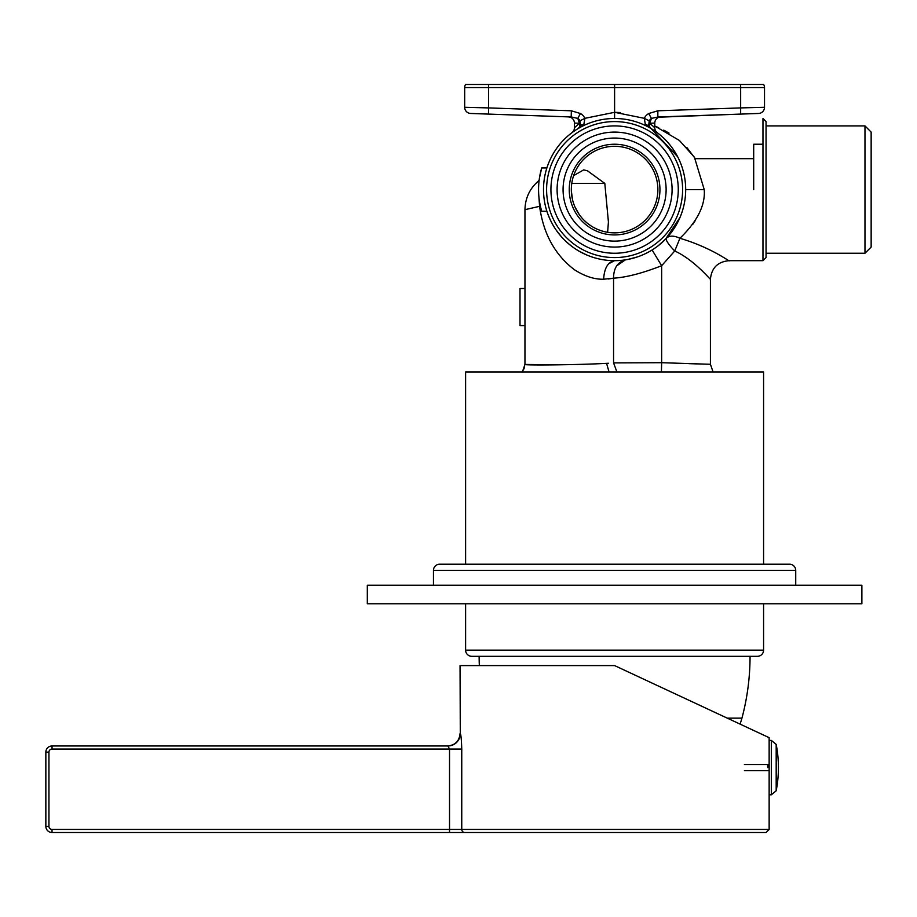 <?xml version="1.0" encoding="UTF-8"?>
<svg xmlns="http://www.w3.org/2000/svg" width="917" height="917" viewBox="0 0 917 917"><rect width="100%" height="100%" fill="white"/><g stroke="black" fill="none" stroke-linecap="round" stroke-linejoin="round"><path stroke-width="1.38" d="M569.938 117.112L569.893 117.101A6.178 6.178 0 0 0 568.448 116.872L568.46 116.883A6.178 6.178 0 0 0 568.448 116.872L570.179 117.193A6.178 6.178 0 0 1 574.409 123.05A6.178 6.178 0 0 0 569.938 117.112A6.178 6.178 0 0 1 574.409 123.05A6.178 6.178 0 0 0 568.448 116.872L568.448 116.872A6.178 6.178 0 0 1 568.471 116.883A6.178 6.178 0 0 0 568.448 116.872A6.178 6.178 0 0 1 568.471 116.883L489.861 114.132M470.65 113.467A6.178 6.178 -86.8 0 1 464.678 107.289L488.543 107.908L488.543 114.086L470.65 113.467A6.178 6.178 0 0 0 470.65 113.467L571.348 116.975L577.79 118.408L580.025 120.803L580.507 125.881L578.077 128.586A6.178 6.178 0 0 0 580.507 125.881L580.289 126.294M574.409 123.05A6.178 6.178 0 0 0 569.996 117.135A6.178 6.178 0 0 1 574.409 123.05L579.406 123.291L574.409 127.761L579.406 123.291L574.409 123.05L574.409 127.761A6.178 6.178 0 0 1 571.944 132.713L572.311 132.438M578.581 118.969L579.361 119.772M614.596 118.488A71.09 71.09 0 0 1 685.687 189.578A71.09 71.09 0 0 1 614.596 260.68A71.09 71.09 0 0 1 543.506 189.578A71.09 71.09 0 0 1 614.596 118.488L614.596 112.31L644.261 118.316L645.281 124.059L651.127 128.586A6.178 6.178 0 0 1 650.898 128.449A6.178 6.178 0 0 0 651.116 128.586L648.686 125.881A6.178 6.178 0 0 0 651.127 128.586L650.646 128.3M645.373 124.162L648.686 125.881L649.167 120.803L650.52 119.05M672.826 148.772L677.663 156.773L651.127 128.586A6.178 6.178 0 0 1 648.686 125.881A6.178 6.178 0 0 0 651.127 128.586A6.178 4.184 120.9 0 1 649.786 123.291L651.402 118.408L649.167 120.803L651.402 118.408L648.755 113.525L657.844 110.797L657.844 116.975L758.542 113.467A6.178 6.178 86.6 0 0 764.514 107.289L764.514 87.574A6.178 6.178 0 0 0 763.678 84.49L614.596 84.49L614.596 87.574L488.543 87.574L488.543 107.908L571.348 110.797L580.438 113.525L577.79 118.408L579.406 123.291A6.178 4.184 -120.9 0 1 578.077 128.586L578.34 128.414M579.533 119.989L580.014 120.792L584.931 118.316L614.596 112.31L614.596 84.49L465.515 84.49A6.178 6.178 0 0 0 464.678 87.574L464.678 107.289L464.678 87.574L464.678 107.289L474.719 107.541M653.294 123.13L649.786 123.291L654.784 127.761L649.786 123.291L654.784 123.05A6.178 6.178 0 0 1 659.266 117.112L660.744 116.883A6.178 6.178 0 0 0 654.784 123.05A6.178 6.178 0 0 1 659.014 117.193L739.331 114.132M657.844 110.797L740.649 107.908L740.649 87.574L764.514 87.574L764.514 107.289L740.649 107.908L740.649 114.086L753.373 113.639M728.969 114.499L660.733 116.883A6.178 6.178 0 0 0 660.71 116.883L728.969 114.499M735.147 114.281L745.085 113.937L735.147 114.281C755.115 113.582 755.115 113.582 735.147 114.281C755.115 113.582 755.115 113.582 735.147 114.281C715.18 114.98 715.18 114.98 735.147 114.281M655.724 131.589L654.108 130.478M627.904 259.419L633.143 258.216M618.23 260.577L617.072 260.634M550.338 220.011L547.862 214.097M561.479 236.838L556.183 230.098M547.128 167.146L546.876 167.949A71.09 71.09 0 0 0 546.876 211.219L541.706 211.219A76.042 76.042 0 0 1 541.706 167.949L539.425 178.15M545.626 172.35L544.813 175.984M565.743 241.228L570.03 244.977M570.936 245.687L573.423 247.533M574.294 248.152L578.501 250.834M579.326 251.304L586.754 254.995M586.823 255.029L590.8 256.577M591.534 256.829L593.437 257.448M594.812 257.872L598.801 258.892M600.142 259.19L602.778 259.683M575.635 130.111L577.951 128.655M573.354 131.223L571.944 132.713A6.178 6.178 0 0 0 574.409 127.761L579.406 123.291L574.409 127.761A6.178 6.178 0 0 1 571.944 132.713A6.178 6.178 0 0 0 574.409 127.761A6.178 6.178 0 0 1 571.944 132.713M637.395 256.92L627.836 259.431M680.001 217.444L665.662 239.039M682.649 169.003L683.497 172.064M656.904 132.449L657.248 132.713A6.178 6.178 0 0 1 654.784 127.761A6.178 6.178 0 0 0 657.248 132.713A6.178 6.178 0 0 1 654.784 127.761L654.784 123.05A6.178 6.178 0 0 1 659.197 117.135L660.744 116.872L659.197 117.135A6.178 6.178 0 0 0 654.784 123.05A6.178 6.178 0 0 1 659.266 117.112M614.596 121.583A68.007 68.007 0 0 1 682.603 189.578A68.007 68.007 0 0 1 614.596 257.585A68.007 68.007 0 0 1 546.589 189.578A68.007 68.007 0 0 1 614.596 121.583M614.596 253.252A63.674 63.674 0 0 1 550.922 189.578A63.674 63.674 0 0 1 614.596 125.904A63.674 63.674 0 0 1 678.271 189.578A63.674 63.674 0 0 1 614.596 253.252M614.596 247.074A57.496 57.496 0 0 1 557.1 189.578A57.496 57.496 0 0 1 614.596 132.094A57.496 57.496 0 0 1 672.092 189.578A57.496 57.496 0 0 1 614.596 247.074M614.596 138.054A51.524 51.524 0 0 0 563.072 189.578A51.524 51.524 0 0 0 614.596 241.114A51.524 51.524 0 0 0 666.12 189.578A51.524 51.524 0 0 0 614.596 138.054M614.596 144.233A45.346 45.346 0 0 0 569.251 189.578A45.346 45.346 0 0 0 614.596 234.924A45.346 45.346 0 0 0 659.942 189.578A45.346 45.346 0 0 0 614.596 144.233M614.596 146.307A43.271 43.271 0 0 0 571.325 189.578A43.271 43.271 0 0 0 614.596 232.861A43.271 43.271 0 0 0 657.867 189.578A43.271 43.271 0 0 0 614.596 146.307M571.887 182.598L572.036 181.761M579.097 214.326L574.948 206.921M572.586 199.986L571.348 191.023M604.028 231.542L602.309 231.073M600.383 230.454L598.297 229.674M596.073 228.688L593.746 227.496M591.316 226.063L588.817 224.344M586.272 222.292L583.682 219.862M573.629 175.628L583.682 169.874L587.465 170.814L604.807 183.4L571.761 183.4M607.627 232.288L608.418 221.983L604.807 183.4L603.925 182.747M608.418 363.247L606.561 363.35C577.114 364.989 522.873 365.425 524.96 364.439L558.957 364.817M688.782 363.648L697.264 363.911M661.409 371.947L661.65 362.696L710.423 364.29L661.65 362.696L613.565 362.903L616.9 371.947M658.67 127.681L654.784 126.03L679.428 140.484L694.41 157.22L704.233 189.578C705.494 205.133 697.378 221.364 679.91 238.282A18.546 10.477 43.2 0 0 666.395 238.282A18.546 3.611 -136.8 0 0 674.74 250.983C694.112 259.843 709.964 279.456 710.423 279.226C709.964 279.456 694.112 259.843 674.74 250.983L661.65 265.724C642.244 273.266 626.208 277.415 613.565 278.172L608.418 278.986M616.556 265.93L625.405 259.843C617.542 262.102 613.588 268.211 613.565 278.172L603.638 279.226C594.411 279.479 584.668 276.315 574.409 269.713C554.934 254.834 543.334 233.709 539.597 206.336L524.96 209.672C525.246 198.657 529.292 189.51 537.11 182.219A37.093 37.093 0 0 0 539.139 180.236A37.093 37.093 0 0 1 537.11 182.219A37.093 37.093 0 0 0 539.139 180.236L539.437 178.07M524.96 364.439L522.392 371.947L524.96 364.439L524.96 209.672M538.176 181.394L537.11 182.219M547.128 167.181L546.876 167.949L547.208 166.928L546.853 167.949L541.706 167.949M679.91 238.282C712.096 247.75 731.227 262.847 728.969 260.68C731.25 262.858 712.119 247.75 679.91 238.282L674.74 250.983M753.694 158.675L695.315 158.675L686.787 147.431M669.078 133.125L663.748 130.134M762.967 189.578L762.967 118.488L766.05 121.583L766.05 257.585L762.967 260.68L762.967 189.578M695.315 220.493L692.782 224.344M766.05 253.252L864.972 253.252L864.972 125.904L766.05 125.904M864.972 125.904L871.15 132.094L871.15 247.074L864.972 253.252M753.694 189.578L753.694 144.233L762.967 144.233M547.002 167.49L546.841 167.949A37.093 37.093 0 0 0 547.289 166.699A37.093 37.093 0 0 1 546.968 167.593M538.875 196.547L539.597 206.336L540.365 206.038M524.96 325.581L520.008 325.581L520.008 288.5L524.96 288.5M594.927 176.053L594.273 175.571M588.152 171.238L587.465 170.814M608.361 219.209L608.418 222.017M614.596 84.49L488.578 84.49L488.543 87.574L464.678 87.574A6.178 6.178 0 0 1 465.515 84.49M571.348 110.797L571.188 116.975M580.438 113.525A11.245 11.245 -90 0 1 584.931 118.316L583.911 124.059L580.507 125.881L581.424 124.838M583.911 124.059L578.065 128.586M579.269 119.657L578.673 119.05M614.596 112.31L620.522 112.55M488.555 114.086L470.513 113.456A6.178 6.178 -86.8 0 1 464.678 107.289L464.678 87.574M651.402 118.408L658.085 116.975M764.514 107.289A6.178 6.178 0 0 1 758.542 113.467L758.554 113.456M540.285 173.473L540.09 174.39M763.586 564.207L763.586 371.947L465.607 371.947L465.607 564.207M465.607 603.776L465.607 650.142L763.586 650.142L763.586 603.776M479.144 656.32A239.933 239.933 -90 0 0 479.327 665.593L479.144 656.32L471.797 656.32L757.396 656.32A6.178 6.178 0 0 0 763.586 650.142M757.396 656.32L750.049 656.32A239.933 239.933 90 0 1 741.945 718.149L727.284 718.149M471.797 656.32A6.178 6.178 0 0 1 465.607 650.142M614.596 585.229L367.316 585.229L367.316 603.776L861.877 603.776L861.877 585.229L614.596 585.229M460.047 564.207L769.145 564.207M795.727 585.229L795.727 570.397A6.178 6.178 0 0 0 789.548 564.207L439.644 564.207A6.178 6.178 0 0 0 433.466 570.397L433.466 585.229M52.028 832.51A6.178 6.178 0 0 1 45.85 826.332L45.85 752.146A6.178 6.178 0 0 1 52.028 745.968L447.943 745.968L449.525 749.051L449.525 829.427L52.028 829.427L52.028 832.51L449.525 832.51L449.525 829.427L461.755 829.427L461.755 749.051C461.457 739.469 460.964 734.322 460.288 733.6L460.047 665.593L614.596 665.593L769.145 737.669L769.145 746.816M769.145 794.798L771.323 794.798L771.323 740.397L769.145 740.397L769.145 829.427L766.05 832.51L464.804 832.51L766.05 832.51M767.827 764.514L767.793 767.598M762.623 734.62L761.179 733.944M614.596 665.593L658.75 686.191M678.912 695.59L762.463 734.551M447.943 745.968L447.943 745.968A12.368 12.345 90 0 0 460.288 733.6M449.525 832.51L464.804 832.51A3.095 3.06 90 0 1 461.755 829.427L769.145 829.427M769.145 764.514L744.421 764.514M744.421 770.693L769.145 770.693M666.395 238.282L658.349 245.618M606.561 363.35L609.048 371.947M661.65 362.696L661.65 265.724L652.113 249.974M613.565 362.903L613.565 278.172M614.596 260.68C607.937 261.953 604.28 268.131 603.638 279.226M614.516 260.68L608.418 263.913M704.233 189.578L685.687 189.578M546.841 167.949A37.093 37.093 0 0 0 547.289 166.699L546.841 167.949M648.755 113.525A11.245 11.245 90 0 0 644.261 118.316L649.167 120.803M740.615 84.49L740.649 87.574L614.596 87.574M546.67 116.115L571.348 116.975M795.727 570.397L433.466 570.397M52.028 829.427A3.095 3.095 0 0 1 48.945 826.332L45.85 826.332M48.945 826.332L48.945 752.146L45.85 752.146A6.178 6.178 0 0 1 52.028 745.968L52.028 749.051L461.755 749.051M48.945 752.146A3.095 3.095 0 0 1 52.028 749.051M771.323 794.798L776.183 790.798L776.183 744.398L771.323 740.397M758.703 113.456L740.649 114.086L758.634 113.456M522.037 371.947L524.054 368.623L524.96 363.969M713.071 371.947L710.423 364.29L710.423 279.226C711.523 267.959 717.702 261.781 728.969 260.68L762.967 260.68M552.183 223.633L550.315 219.942M544.354 178.586L543.919 181.933M602.836 259.694L602.068 259.568M596.233 258.262L593.677 257.528M593.62 257.505L591.213 256.714M572.242 246.684L567.371 242.718M561.364 236.701L556.321 230.293M552.08 223.439L550.246 219.805M547.77 213.833L546.876 211.219M577.057 129.205L577.848 128.724M740.649 114.086L690.788 115.829M657.248 132.701L655.838 131.223L657.237 132.701M653.385 129.996L655.999 131.796M740.134 724.132L741.945 718.149M460.047 733.6C459.314 741.108 455.187 745.234 447.679 745.968M776.183 790.798A121.227 121.227 0 0 0 776.183 744.398"/></g></svg>
